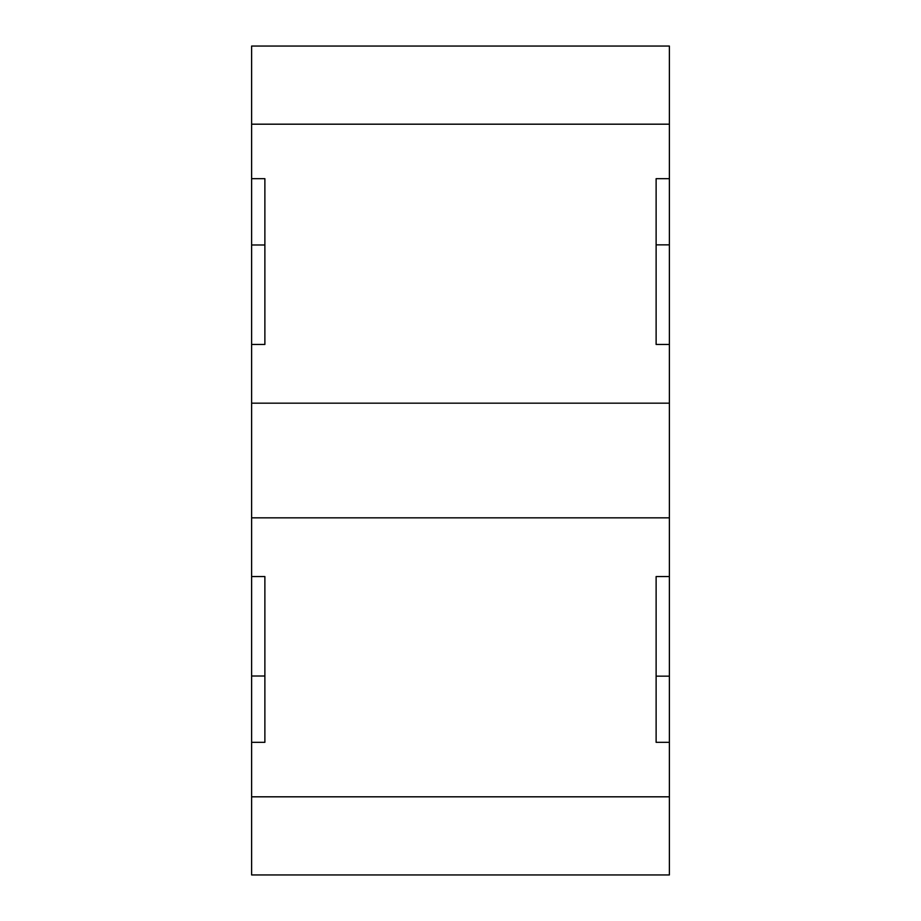 <?xml version="1.0" encoding="UTF-8"?>
<svg xmlns="http://www.w3.org/2000/svg" width="921" height="921" viewBox="0 0 921 921"><rect width="100%" height="100%" fill="white"/><g stroke="black" fill="none" stroke-linecap="round" stroke-linejoin="round"><path stroke-width="1.38" d="M669.383 796.815L669.383 742.326L656.12 742.326L656.12 576.546L656.12 676.152L669.383 676.152L669.383 517.832L251.617 517.832L251.617 576.546L264.88 576.546L264.88 742.326L251.617 742.326L251.617 874.95L669.383 874.95L669.383 796.815L251.617 796.815M669.383 517.832L669.383 344.454L656.12 344.454L656.12 178.674L669.383 178.674L669.383 124.185L251.617 124.185L251.617 178.674L264.88 178.674L264.88 344.454L251.617 344.454L251.617 517.832M669.383 244.848L656.12 244.848L656.12 344.454L669.383 344.454L669.383 178.674M669.383 576.546L656.12 576.546L669.383 576.546M669.383 124.185L669.383 46.05L251.617 46.05L251.617 124.185M669.383 403.168L251.617 403.168M669.383 676.152L669.383 742.326M251.617 742.326L251.617 576.546M251.617 344.454L251.617 178.674M264.88 344.454L264.88 244.986L251.617 244.986M251.617 676.014L264.88 676.014L264.88 576.546"/></g></svg>
